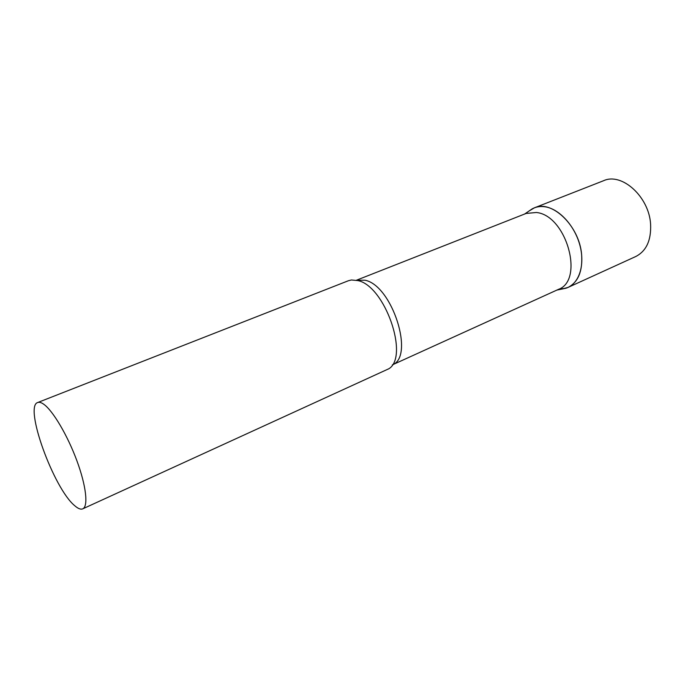 <?xml version="1.0" encoding="UTF-8"?>
<svg xmlns="http://www.w3.org/2000/svg" width="688" height="688" viewBox="0 0 688 688"><rect width="100%" height="100%" fill="white"/><g stroke="black" fill="none" stroke-linecap="round" stroke-linejoin="round"><path stroke-width="1.03" d="M558.983 289.106L565.854 288.255C578.548 284.471 585.178 266.179 580.147 246.244C575.237 226.309 559.55 208.928 545.102 206.804C540.347 206.09 536.047 206.77 532.202 208.851L529.02 211.035L534.361 207.845C551.836 199.554 579.408 225.939 581.618 254.526C582.753 271.149 578.238 282.106 568.073 287.403L562.07 289.02M392.323 364.889L558.329 289.424C584.637 280.394 566.448 215.275 536.356 212.489L526.131 213.443L356.453 280.222L365.13 280.231C392.349 285.658 414.83 356.797 392.341 364.872M82.758 508.836L388.995 368.682C409.308 356.074 384.824 285.941 357.906 280.584L351.405 279.982L348.377 280.747L37.711 402.523C23.788 406.187 53.707 488.618 74.691 505.68C78.045 508.638 80.737 509.696 82.758 508.836C88.46 506.471 86.198 485.866 76.858 460.659C67.57 435.478 53.036 410.899 43.894 404.346C41.366 402.514 39.302 401.904 37.711 402.523M534.361 207.845L603.625 180.695C621.814 172.206 649.197 196.837 650.607 224.34C651.269 240.336 646.324 251.068 635.764 256.521L568.073 287.403M524.66 214.02L532.202 208.851M556.893 290.078L565.854 288.255"/></g></svg>
